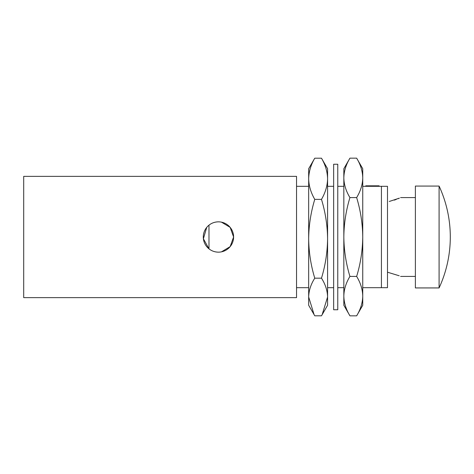 <?xml version="1.0" encoding="UTF-8"?>
<svg xmlns="http://www.w3.org/2000/svg" width="474" height="474" viewBox="0 0 474 474"><rect width="100%" height="100%" fill="white"/><g stroke="black" fill="none" stroke-linecap="round" stroke-linejoin="round"><path stroke-width="0.71" d="M218.449 221.844C214.852 221.897 211.7 222.999 208.987 225.156L208.987 248.844C211.706 251.001 214.858 252.103 218.449 252.156A15.156 15.156 0 0 0 233.605 237A15.156 15.156 0 0 0 218.449 221.844A15.156 15.156 0 0 0 203.287 237A15.156 15.156 0 0 0 218.449 252.156M364.873 287.688L380.029 287.688L364.873 287.688M206.735 227.378L203.393 238.766L208.987 248.844M381.422 287.688L381.422 186.312L387.489 186.312L387.489 287.688L362.746 287.688M221.447 251.86L230.145 246.634L233.605 237.006L230.133 227.348L221.435 222.14M343.834 287.688L337.766 287.688M333.649 287.688L327.581 287.688M308.669 287.688L296.54 287.688M296.54 186.312L308.669 186.312M327.581 186.312L333.649 186.312M337.766 186.312L343.834 186.312M362.746 186.312L381.422 186.312M296.54 176.369L296.54 297.631L23.7 297.631L23.7 176.369L296.54 176.369M333.649 164.241L333.649 309.759L337.766 309.759L337.766 164.241L333.649 164.241M321.485 158.198L327.581 168.732L327.581 178.781C327.421 171.766 325.389 164.899 321.485 158.198L314.766 158.198L308.669 168.732L308.669 238.772C308.847 252.281 310.879 265.416 314.766 278.179L321.485 278.179C325.371 265.416 327.404 252.281 327.581 238.772C327.427 225.428 325.395 212.293 321.485 199.37C325.389 192.651 327.421 185.784 327.581 178.781L327.581 305.268L322.142 314.695L327.581 296.991C327.421 290.574 325.389 284.305 321.485 278.179M314.766 278.179C310.855 284.317 308.823 290.592 308.669 296.991L308.669 305.268L314.766 315.803L321.485 315.803L322.142 314.695M314.108 314.695L308.669 296.991L308.669 238.772C308.817 225.428 310.849 212.293 314.766 199.37L321.485 199.37M314.766 158.198C310.855 164.916 308.823 171.778 308.669 178.781C308.829 185.802 310.861 192.663 314.766 199.37M349.931 158.168C346.026 164.602 343.994 171.173 343.834 177.874L343.834 168.732L349.931 158.168L356.649 158.168C360.554 164.585 362.586 171.155 362.746 177.874L362.746 237C362.598 223.651 360.566 210.515 356.649 197.587C360.554 191.146 362.592 184.582 362.746 177.874L362.746 168.732L356.649 158.168M356.649 276.413C360.554 282.836 362.586 289.407 362.746 296.126L362.746 305.268L356.649 315.832C360.554 309.398 362.592 302.827 362.746 296.126L362.746 237C362.569 250.515 360.536 263.651 356.649 276.413L349.931 276.413C346.026 282.854 343.994 289.418 343.834 296.126L343.834 305.268L349.931 315.832L356.649 315.832M356.649 197.587L349.931 197.587C346.026 191.164 343.994 184.593 343.834 177.874L343.834 237C344.011 250.515 346.044 263.651 349.931 276.413M349.931 315.832C346.026 309.415 343.994 302.845 343.834 296.126L343.834 237C343.982 223.651 346.014 210.515 349.931 197.587M379.188 186.312L379.117 185.826L365.78 185.826L365.709 186.312M399.209 275.779L387.489 272.195M399.422 198.12L389.249 201.486M394.309 200.123L396.217 199.447M397.947 198.76L399.007 198.304M439.084 287.931A121.261 121.261 0 0 0 439.084 186.069L415.378 186.069L415.378 287.931L439.084 287.931L439.084 186.069M415.378 197.587L400.583 197.587M415.378 276.413L400.583 276.413"/></g></svg>
